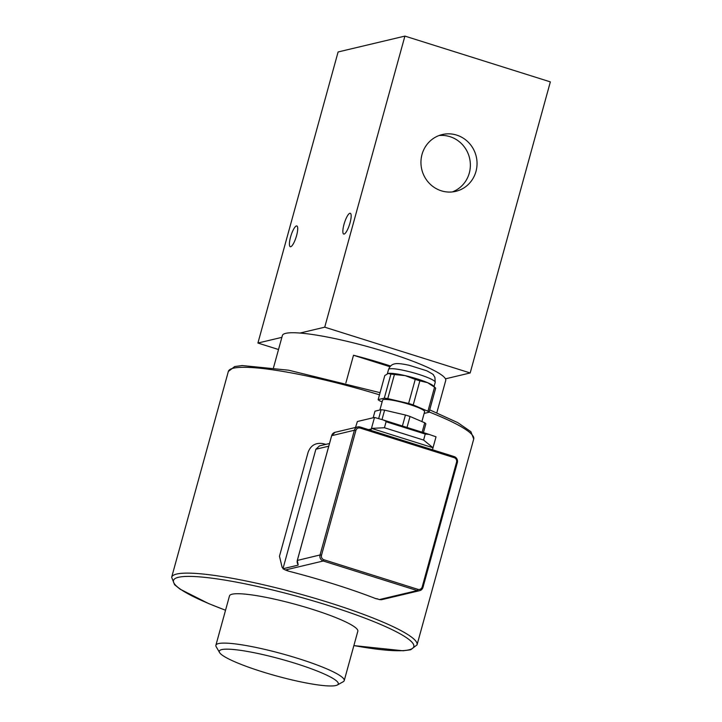 <?xml version="1.0" encoding="UTF-8"?>
<svg xmlns="http://www.w3.org/2000/svg" width="722" height="722" viewBox="0 0 722 722"><rect width="100%" height="100%" fill="white"/><g stroke="black" fill="none" stroke-linecap="round" stroke-linejoin="round"><path stroke-width="1.08" d="M290.695 246.743A10.893 2.68 107.5 0 1 290.289 246.734A10.893 2.68 107.5 0 1 290.767 236.302A10.893 2.68 107.5 0 1 296.426 225.95A10.893 2.68 107.5 0 1 296.832 225.959A10.893 2.68 107.5 0 1 296.354 236.392A10.893 2.68 107.5 0 1 290.695 246.743M344.141 234.054A10.893 2.68 107.5 0 1 343.735 234.045A10.893 2.68 107.5 0 1 344.213 223.612A10.893 2.68 107.5 0 1 349.863 213.261A10.893 2.68 107.5 0 1 350.269 213.27A10.893 2.68 107.5 0 1 349.791 223.703A10.893 2.68 107.5 0 1 344.141 234.054M452.342 191.926A29.187 27.987 76.6 0 0 469.3 173.027A29.187 27.987 76.6 0 0 438.967 135.555M475.978 171.439A29.187 27.987 -103.4 0 1 455.735 191.348A29.187 27.987 -103.4 0 1 421.765 169.417A29.187 27.987 -103.4 0 1 442.252 134.554A29.187 27.987 -103.4 0 1 475.978 171.439M278.521 349.52L257.925 343.04L281.869 337.354M404.907 36.1L324.729 327.183L470.175 372.958L550.354 81.884L404.907 36.1L338.104 51.957L257.925 343.04M470.175 372.958L445.447 378.833A84.709 11.94 15.4 0 1 445.718 380.494L436.828 412.776M273.485 367.787L282.383 335.504A84.709 11.94 15.4 0 1 300.009 333.05L324.729 327.183M300.009 333.05A84.709 11.94 15.4 0 1 387.434 352.453A84.709 11.94 15.4 0 1 445.447 378.833M329.485 443.507L319.521 445.871L315.875 449.237L283.105 568.205L282.112 567.266L279.468 556.229L308.104 452.27C310.713 445.393 315.631 442.505 322.86 443.597A129.491 18.249 15.4 0 1 325.866 444.364M378.265 599.179L375.81 598.637A127.262 17.933 -164.6 0 0 288.268 571.084L285.695 570.1M283.087 568.268L282.519 567.691M283.105 568.205L282.952 568.746L285.316 570.001A129.491 18.249 15.4 0 1 287.861 570.651L288.268 571.084M321.507 555.236L355.865 430.493A3.628 3.484 -103.4 0 1 360.179 428.083L454.156 457.667A3.628 3.484 -103.4 0 1 456.557 462.188L422.199 586.932A3.628 3.484 -103.4 0 1 417.885 589.342L323.907 559.758A3.628 3.484 -103.4 0 1 321.507 555.236L320.054 554.965A4.837 4.639 76.6 0 0 323.248 560.994L417.235 590.578A4.837 4.639 76.6 0 0 422.984 587.365L457.342 462.612A4.837 4.639 76.6 0 0 454.138 456.584L360.161 427.009A4.837 4.639 76.6 0 0 354.412 430.222L320.054 554.965L297.311 560.443M370.711 430.33A4.837 4.639 76.6 0 0 371.307 429.003L371.478 428.381L433.01 447.748L423.597 440.068L425.249 434.057L429.094 434.4L436.025 436.819L432.839 448.371A4.837 4.639 76.6 0 0 432.668 449.833M374.492 417.451L382.29 419.672C384.763 420.493 386.026 421.179 386.089 421.738L384.438 427.74L371.478 428.381L374.492 417.451L357.39 421.513L355.504 427.451M423.597 440.068L384.438 427.74M375.81 598.637L377.299 598.8A129.491 18.249 15.4 0 1 379.294 599.585L381.406 599.738L419.626 590.668M282.952 568.746L298.06 565.164L297.951 564.387M298.096 564.685L298.06 565.164M396.522 596.155L381.406 599.738M427.577 382.669A24.205 3.411 15.4 0 1 433.444 385.945L435.357 387.813A26.624 3.754 -164.6 0 0 434.563 387.163L427.577 382.669L419.861 380.846A26.624 3.754 -164.6 0 0 415.24 379.393L405.204 375.63A24.205 3.411 15.4 0 1 427.577 382.669M388.21 373.482L388.21 373.482A24.205 3.411 15.4 0 1 388.228 373.482A24.205 3.411 15.4 0 1 405.204 375.63L394.42 374.528A26.624 3.754 -164.6 0 0 390.918 374.086L388.21 373.482L384.799 375.539L378.166 399.618L384.294 398.165A26.624 3.754 15.4 0 1 387.786 398.607L408.616 403.472L415.24 379.393M408.616 403.472A26.624 3.754 15.4 0 1 413.228 404.925L427.929 411.242A26.624 3.754 15.4 0 1 429.039 412.253L435.673 388.174A26.624 3.754 -164.6 0 0 435.357 387.813M427.929 411.242L434.563 387.163M429.039 412.253L424.139 413.417M413.228 404.925L419.861 380.846M382.137 401.856L379.285 400.629A26.624 3.754 15.4 0 1 378.166 399.618M421.892 421.567L424.608 411.72A21.786 3.068 -164.6 0 0 404.419 402.975A21.786 3.068 -164.6 0 0 382.606 400.15L379.889 410.006M387.786 398.607L394.42 374.528M384.294 398.165L390.918 374.086M407.018 427.451L410.042 416.477A26.624 3.754 -164.6 0 0 405.43 415.024L384.609 410.159A26.624 3.754 -164.6 0 0 381.108 409.717L374.989 411.17L373.166 417.758M402.407 426.007L405.43 415.024M382.01 419.581L384.609 410.159M378.653 418.625L381.108 409.717M423.435 432.622L425.863 423.805A26.624 3.754 -164.6 0 0 424.744 422.794L410.042 416.477M422.153 432.216L424.744 422.794M337.354 684.979L343.221 681.73A66.559 9.377 -164.6 0 0 344.223 680.62L357.823 631.254A66.559 9.377 -164.6 0 0 296.146 604.531A66.559 9.377 -164.6 0 0 229.488 595.903L215.887 645.269A66.559 9.377 -164.6 0 0 216.185 646.731L219.56 652.535A61.722 8.7 15.4 0 1 281.093 659.177A61.722 8.7 15.4 0 1 337.354 684.979A61.722 8.7 15.4 0 1 261.752 671.613A61.722 8.7 15.4 0 1 219.56 652.535M345.874 382.967L353.509 355.251L389.952 366.722M344.223 680.62A66.559 9.377 -164.6 0 0 282.546 653.906A66.559 9.377 -164.6 0 0 215.887 645.269M353.509 355.251A84.709 11.94 15.4 0 1 390.575 366.036M355.865 430.493L354.412 430.222L331.678 435.691M285.316 570.001L323.248 560.994L323.907 559.758M360.179 428.083L360.161 427.009M379.294 599.585L417.235 590.578L417.885 589.342M454.156 457.667L454.138 456.584M422.984 587.365L422.199 586.932M456.557 462.188L457.342 462.612M428.489 434.22L382.958 419.888M386.089 421.738L425.249 434.057M315.875 449.237L328.745 446.187M298.105 564.622A4.837 4.639 -103.4 0 1 297.338 560.362L331.696 435.61A4.837 4.639 -103.4 0 1 335.053 432.307L357.769 426.919M371.307 429.003L368.563 429.653M428.85 378.048A24.205 3.411 15.4 0 1 435.213 382.326L434.906 377.38L433.498 375.106C434.066 374.908 431.774 373.445 426.621 370.738L409.184 365.278C398.445 362.976 395.855 363.599 395.042 363.798C391.956 364.285 389.79 366.171 388.544 369.474A24.205 3.411 15.4 0 1 403.67 370.377A24.205 3.411 15.4 0 1 428.85 378.048M225.544 610.216A124.644 17.563 15.4 0 1 205.671 577.447A124.644 17.563 15.4 0 1 387.723 627.598A124.644 17.563 15.4 0 1 353.879 645.567M379.483 394.835A127.262 17.933 15.4 0 0 228.342 371.451L171.646 577.284A127.262 17.933 15.4 0 1 299.107 593.791A127.262 17.933 15.4 0 1 417.036 644.872L473.731 439.039A127.262 17.933 15.4 0 0 429.121 411.955M429.094 434.4L382.29 419.672M298.159 564.784L297.293 560.389L331.651 435.646L335.053 432.307M434.048 386.541L435.213 382.326M387.353 373.788L388.544 369.474M228.342 371.451L234.704 366.55L242.231 365.54L288.701 370.215L380.079 392.678M429.698 409.861L457.757 422.632L470.861 431.666L473.731 439.039M171.646 577.284L174.598 584.748L180.103 589.17L208.396 603.484L225.535 610.252M417.036 644.872L410.674 649.773L403.147 650.784L353.87 645.603"/></g></svg>
